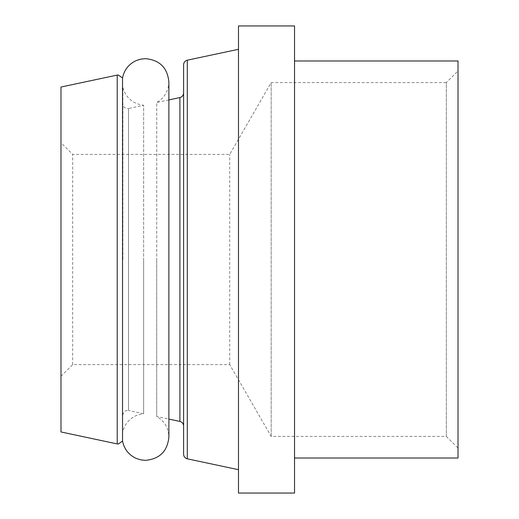 <?xml version="1.0" encoding="UTF-8"?>
<svg xmlns="http://www.w3.org/2000/svg" width="519" height="519" viewBox="0 0 519 519"><rect width="100%" height="100%" fill="white"/><g stroke="black" fill="none" stroke-linecap="round" stroke-linejoin="round"><path stroke-width="0.39" stroke-dasharray="2.6 1.95" d="M122.536 77.902L122.536 441.098M168.883 99.914L156.725 102.496L156.725 259.5L156.725 102.496C164.51 97.883 168.565 91.052 168.883 82.002L168.883 436.998C168.565 427.948 164.51 421.117 156.725 416.504L156.725 259.5L156.725 416.504L168.883 419.086M60.983 87.036L60.983 431.964M183.596 64.752L183.596 454.248M238.481 49.305L238.481 469.695L238.481 49.305M294.533 25.95L294.533 493.05M238.481 25.95L238.481 493.05M458.018 60.983L458.018 458.018M294.533 60.983L294.533 458.018L294.533 60.983M60.983 376.275L72.66 364.598L229.716 364.598L271.178 436.414L446.34 436.414L446.34 82.586L271.178 82.586L229.716 154.403L72.66 154.403L60.983 142.725L60.983 376.275L60.983 142.725M446.34 436.414L458.018 448.092L458.018 70.908L446.34 82.586L446.34 436.414M271.178 436.414L271.178 82.586L271.178 436.414M229.716 364.598L229.716 154.403L229.716 364.598M72.66 364.598L72.66 154.403L72.66 364.598M458.018 70.908L458.018 448.092M183.596 93.005L183.596 259.5L183.596 93.005M122.873 259.5L122.873 87.679L122.873 259.5M122.873 87.679C126.039 97.974 132.961 103.839 143.633 105.279L143.633 259.5L143.633 105.279L128.517 108.497L128.517 410.503L143.633 413.721L143.633 259.5L143.633 413.721L139.488 414.434L135.933 415.706C129.199 418.917 124.845 424.12 122.873 431.321M117.229 75.08L117.229 443.92M179.898 97.572L179.898 421.428M187.294 60.185L187.294 458.815M122.873 415.077C123.178 412.209 124.735 410.652 127.544 410.406L128.517 410.503L128.517 108.497L127.544 108.594C124.735 108.348 123.178 106.791 122.873 103.923"/><path stroke-width="0.78" d="M117.229 443.92L118.202 444.024L122.536 441.098L122.536 77.902L118.202 74.976L117.229 75.08L60.983 87.036L60.983 431.964L117.229 443.92L117.229 75.08M238.481 469.695L187.294 458.815C184.991 458.16 183.758 456.636 183.596 454.248L183.596 64.752C183.758 62.364 184.991 60.84 187.294 60.185L238.481 49.305M294.533 25.95L238.481 25.95L238.481 493.05L294.533 493.05L294.533 25.95M294.533 458.018L458.018 458.018L458.018 60.983L294.533 60.983M168.883 419.086L179.898 421.428L179.898 97.572L168.883 99.914M187.294 458.815L187.294 60.185M122.536 441.098C124.216 449.207 128.822 454.994 136.341 458.472L140.837 459.879L145.528 460.353C159.716 458.971 167.501 451.186 168.883 436.998L168.883 82.002C167.501 67.814 159.716 60.029 145.528 58.647L140.837 59.121L136.341 60.528C128.822 64.006 124.216 69.793 122.536 77.902M179.898 421.428C182.201 422.083 183.434 423.608 183.596 425.995M179.898 97.572C182.201 96.917 183.434 95.392 183.596 93.005"/></g></svg>
